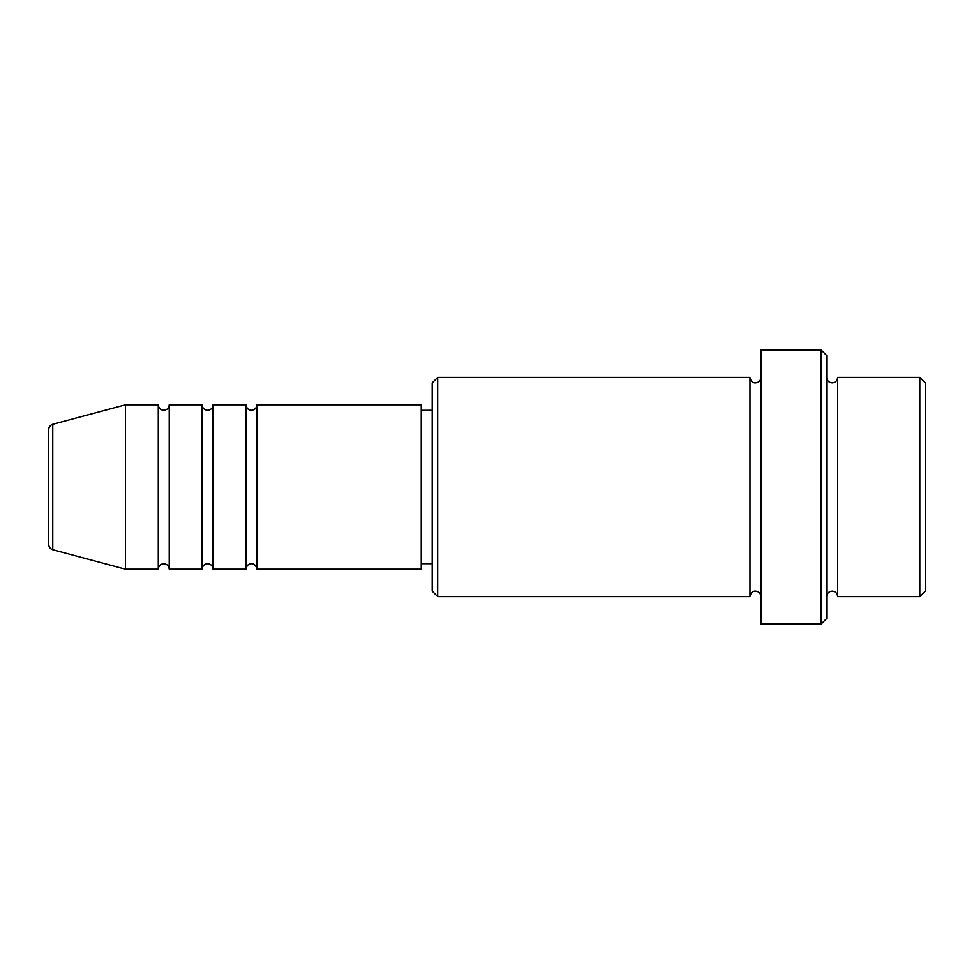 <?xml version="1.0" encoding="UTF-8"?>
<svg xmlns="http://www.w3.org/2000/svg" width="974" height="974" viewBox="0 0 974 974"><rect width="100%" height="100%" fill="white"/><g stroke="black" fill="none" stroke-linecap="round" stroke-linejoin="round"><path stroke-width="1.46" d="M48.7 544.429L48.7 429.571C48.858 426.892 50.21 425.139 52.766 424.287L52.766 549.713C50.21 548.861 48.858 547.108 48.7 544.429M256.892 404.819L256.892 569.181L421.255 569.181L421.255 404.819L256.892 404.819C256.564 408.143 254.738 409.969 251.414 410.298C251.657 410.517 246.897 410.565 245.935 404.819L245.935 569.181L213.062 569.181L213.062 404.819L245.935 404.819M202.105 404.819L202.105 569.181L169.233 569.181L169.233 404.819L202.105 404.819C202.434 408.143 204.26 409.969 207.584 410.298C210.908 409.969 212.734 408.143 213.062 404.819M158.275 404.819L158.275 569.181L125.403 569.181L125.403 404.819L158.275 404.819C158.604 408.143 160.43 409.969 163.754 410.298C167.078 409.969 168.904 408.143 169.233 404.819M919.821 377.425L925.3 382.904L925.3 591.096L919.821 596.575L919.821 377.425L837.64 377.425L837.64 596.575L919.821 596.575M437.691 596.575L432.213 591.096L432.213 382.904L437.691 377.425L437.691 596.575L749.98 596.575L749.98 377.425C750.881 381.272 752.707 383.099 755.459 382.904C758.783 382.575 760.609 380.749 760.938 377.425M821.204 350.031L826.683 355.51L826.683 618.49L821.204 623.969L821.204 350.031L760.938 350.031L760.938 623.969L821.204 623.969M826.683 377.425C827.011 380.749 828.837 382.575 832.161 382.904C835.485 382.575 837.311 380.749 837.64 377.425M421.255 563.702L432.213 563.702M52.766 549.713L125.403 569.181M52.766 424.287L125.403 404.819M437.691 377.425L749.98 377.425M421.255 410.298L432.213 410.298M749.98 596.575C750.881 592.728 752.707 590.901 755.459 591.096C758.783 591.425 760.609 593.251 760.938 596.575M837.64 596.575C837.311 593.251 835.485 591.425 832.161 591.096C828.837 591.425 827.011 593.251 826.683 596.575M169.233 569.181C168.904 565.857 167.078 564.031 163.754 563.702C160.43 564.031 158.604 565.857 158.275 569.181M213.062 569.181C212.734 565.857 210.908 564.031 207.584 563.702C204.26 564.031 202.434 565.857 202.105 569.181M256.892 569.181C255.931 563.435 251.17 563.483 251.414 563.702C251.657 563.483 246.897 563.435 245.935 569.181"/></g></svg>
